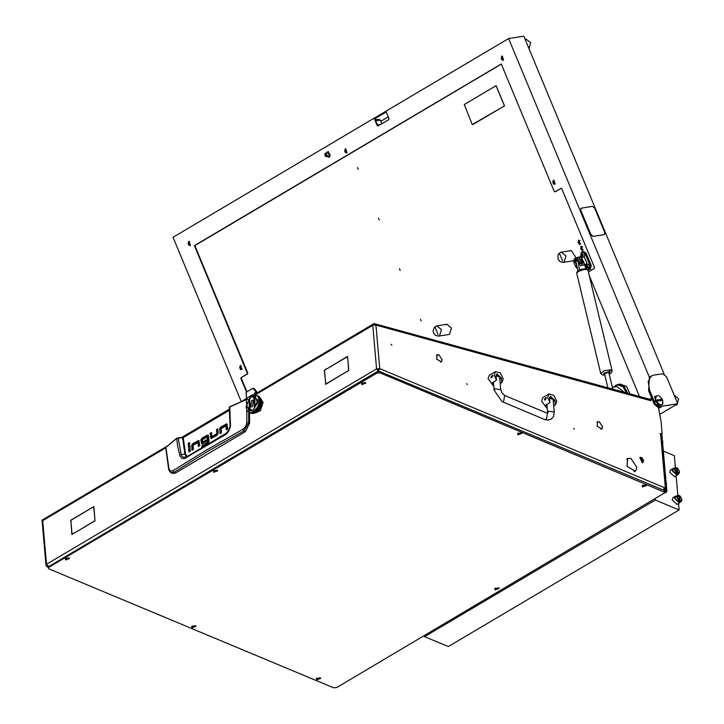 <?xml version="1.0" encoding="UTF-8"?>
<svg xmlns="http://www.w3.org/2000/svg" width="724" height="724" viewBox="0 0 724 724"><rect width="100%" height="100%" fill="white"/><g stroke="black" fill="none" stroke-linecap="round" stroke-linejoin="round"><path stroke-width="1.09" d="M466.627 383.684L467.442 384.453L466.627 383.684M573.607 428.4L574.431 429.169L573.607 428.4M442.12 359.566L438.862 354.715L441.957 359.493L441.758 360.977L442.12 359.566M602.594 426.635L599.336 421.793L602.431 426.572L602.232 428.056L602.594 426.635M636.242 469.867L636.64 467.08L630.885 458.41L636.803 467.143L636.242 469.867M391.032 344.38L391.856 345.149L391.032 344.38M627.554 458.636L627.056 458.745M634.667 471.614L635.011 471.224M663.89 489.315L664.551 488.917L665.148 489.786L664.116 490.392L664.722 490.791M664.116 490.392L663.591 489.786M649.636 399.223L650.659 398.616L652.025 398.987M94.763 517.316L93.686 506.872L91.179 508.158L93.821 506.592L94.763 517.316M74.527 532.764L71.902 534.52L71.115 523.705L72.038 534.231L74.527 532.764M346.135 372.172L348.597 370.507L347.837 359.891L348.769 370.607L346.135 372.172M347.819 359.692L347.393 356.679L327.176 368.652L347.529 356.398L347.819 359.692M325.32 381.023L325.746 384.037L345.963 372.073L325.61 384.326L325.492 381.096M325.456 380.743L324.361 370.109L327.004 368.552L324.533 370.208L325.456 380.743M71.097 523.506L70.662 520.303L91.025 508.248L70.825 520.402L71.097 523.506M94.627 517.597L95.061 520.809L74.699 532.864L94.898 520.701L94.79 517.669M241.083 401.739L252.133 394.933L252.712 395.376M378.317 371.403L378.218 369.122L378.299 371.403M658.397 407.214L661.148 422.291L662.134 433.567L661.655 433.984L660.053 433.377L661.274 434.319L666.207 490.655L665.519 489.94L660.587 433.604M665.256 492.8L666.397 492.121L665.22 491.741L666.207 490.655M441.694 361.113L441.233 361.909L436.69 359.113L441.124 361.719L441.694 361.113M597.2 425.947L597.436 421.757L599.173 421.721L597.553 421.947L597.2 425.947M602.169 428.183L601.716 428.979L597.164 426.192L601.599 428.789L602.169 428.183M436.726 358.878L436.961 354.688L438.699 354.651L437.07 354.878L436.726 358.878M636.179 470.003L635.22 471.369L627.002 466.265L635.102 471.17L636.179 470.003M627.038 466.021L627.536 458.392L630.722 458.346L627.645 458.582L627.038 466.021M664.551 488.917L664.279 487.578L663.347 490.067M650.659 398.616L650.994 400.725L375.892 325.067L379.702 368.634L664.279 487.578M253.101 395.232L374.172 323.501L374.67 325.637L374.236 323.755L374.951 323.827L374.29 323.854M374.525 324.85L375.892 325.067L374.951 323.827L650.025 399.349L650.966 400.589M378.371 371.394L378.218 369.122M48.2 566.811L46.137 565.725M46.128 565.725L48.2 566.847L376.779 371.846L379.919 371.602L664.496 490.546L665.293 492.546L380.028 372.887L376.887 373.122L48.933 567.272L48.318 568.141L48.997 568.856L333.574 687.8L336.714 687.565L665.293 492.546M374.154 323.528L372.751 325.311L255.129 394.942M42.146 521.624L42.264 519.986L167.027 446.129M601.807 428.644L602.314 428.337M441.332 361.566L441.839 361.267M42.01 520.158L42.743 520.674L46.553 564.231L376.561 368.869L372.751 325.311M249.518 412.544L250.35 412.761L249.518 412.544L249.59 423.296L245.318 431.721L175.326 473.152L172.041 473.333L170.909 472.763L173.86 472.41L172.719 470.835L170.357 471.098L168.945 468.817L169.009 470.491L170.909 472.763M199.2 440.934L192.946 445.197L192.946 449.649M197.987 442.491L199.064 442.988L199.317 445.884M189.932 446.382L189.923 451.441M189.824 443.079L189.145 444.708M217.96 429.775L217.761 434.183L212.919 436.934M211.589 433.54L211.698 438.482M227.209 424.364L220.947 428.626L220.947 433.088M225.988 425.92L227.019 426.3L227.318 429.314M204.349 437.83L202.277 439.658L202.43 443.966M206.684 440.735L203.752 442.473L202.684 442.02L206.593 439.703L206.747 441.468L201.806 443.948L200.955 440.536L201.209 439.206L202.277 439.658M208.394 435.477L206.105 436.789L206.168 437.531M208.24 437.549L208.693 442.717L207.625 442.274L207.173 437.106L208.24 437.549L207.164 437.052M201.933 447.568L201.788 445.903L207.535 442.5L208.693 442.717M208.612 442.943L202.856 446.346L202.91 446.979M175.326 473.152L173.86 472.41L206.729 451.912L243.879 430.952L242.875 429.305L205.697 450.527L172.719 470.835M245.318 431.721L243.879 430.952L248.703 422.816L246.784 422.744L245.617 426.536L242.875 429.305M249.59 423.296L248.703 422.816L248.703 412.173M168.71 469.433L165.687 447.486L176.909 438.273L182.584 437.767L178.122 437.839M194.059 443.93L192.982 443.477L191.878 444.753L192.946 445.197M192.982 443.477L198.81 440.536L199.743 445.631L198.331 446.464L197.987 442.536L199.064 442.988M197.987 442.536L193.136 445.242L193.371 449.396L191.969 450.228L191.878 444.753M188.43 446.192L189.842 445.36L190.349 451.188L188.937 452.02L188.43 446.192L189.498 446.636M189.833 443.142L188.855 442.563L188.068 444.192L188.457 444.853L189.833 443.142M213.028 436.988L211.96 436.536L216.693 433.739L217.761 434.183M217.87 433.947L216.802 433.504L216.458 429.576L217.526 430.029M216.458 429.576L217.87 428.744L218.223 432.816L216.847 435.495L211.073 438.463L210.087 433.35L211.155 433.794M210.087 433.35L211.499 432.518L211.96 436.536M222.06 427.359L220.992 426.916L219.879 428.183L220.947 428.626M220.992 426.916L226.766 423.938L227.752 429.061L226.34 429.893L225.997 425.974L227.065 426.418M227.019 426.3L225.879 425.875L221.146 428.671L221.381 432.825L219.969 433.667L219.879 428.183M203.363 438.418L202.295 437.966L204.268 436.798L204.421 438.563L202.385 439.93L202.611 442.038L203.679 442.482M202.295 437.966L201.209 439.206M206.105 436.789L205.028 436.346L207.001 435.178L208.032 435.088L208.575 436.165L209.037 441.504L208.231 443.839M201.788 445.903L202.856 446.346M207.173 437.106L205.191 438.111L205.028 436.346M229.2 407.775L229.816 406.798L246.323 399.467L248.088 399.503L246.269 399.666L246.522 403.449M246.821 409.974L246.784 422.744M225.426 434.065L224.811 435.07L227.037 433.314L228.893 430.871L230.467 426.427L229.752 406.997L246.323 399.467L248.278 399.386M168.945 468.817L165.868 447.26L176.602 438.4M186.511 456.889L184.873 454.247L181.136 454.464L178.176 437.984L176.683 438.255L183.489 437.323L229.336 410.182M187.199 456.473L185.57 454.029L184.873 454.247L182.584 437.767L229.327 410.128M230.033 425.522L229.273 407.205L246.269 399.53M165.66 447.649L176.683 438.255L177.769 446.817L180.05 456.274L181.824 458.265L184.213 458.672L224.811 435.07M230.558 424.925L228.494 430.572L225.988 433.441L186.593 456.844L186.249 457.903M187.118 456.744L183.471 457.269L182.032 456.274L181.136 454.464L179.615 455.079M254.323 394.453L254.495 393.376L255.988 391.992L252.92 388.245L246.558 392.01L246.106 392.96L246.567 398.227M256.006 392.146L257.074 392.589L255.988 391.992M255.898 391.72L256.966 392.164L254.468 388.752L253.4 388.308M642.668 462.129L643.654 460.663L641.889 457.677L640.876 457.396L642.668 462.129M643.654 460.799L642.541 462.618L640.007 457.36L641.772 457.613M639.88 457.441L642.288 462.772L642.894 462.536M499.777 378.209L499.922 379.946M501.958 382.453L500.23 383.458L501.958 382.453L503.289 378.914L500.275 372.932L495.524 371.584L494.193 375.113L496.447 380.299L491.578 383.177L493.659 384.987M495.524 371.584L489.37 375.222L488.039 378.752L493.777 386.326M492.456 375.113L492.908 375.874L491.388 377.883L490.863 377.086L492.456 375.113L492.908 375.874L491.315 377.847M501.795 382.534L501.415 378.136L496.845 373.819L496.067 375.901L496.447 380.299M553.263 400.562L553.417 402.3M553.724 405.82L555.444 404.807L556.774 401.277L553.769 395.286L549.018 393.937L547.688 397.476L549.941 402.653L545.072 405.54L547.145 407.35M549.018 393.937L542.864 397.576L541.534 401.114L547.263 408.689M545.95 397.467L546.403 398.227L544.882 400.236L544.358 399.449L545.95 397.467L546.403 398.227L544.81 400.209M555.29 404.888L554.91 400.49L550.34 396.173L549.561 398.254L549.941 402.653M254.169 413.277L260.387 410.761L263.084 402.454L260.468 398.2M254.296 413.332L260.332 410.743L263.029 402.426L260.595 398.254M256.296 412.119L261.319 407.802L261.237 405.992M261.491 405.811L258.73 410.3M257.156 411.377L258.64 410.381L261.563 403.657M252.739 410.915L257.988 400.064L251.454 396.191L250.124 397.186L246.178 406.617L252.739 410.915M253.174 411.875L257.391 407.268L258.595 404.273L259.056 400.182L258.341 397.322L256.975 395.639L254.323 394.942L251.798 395.865M261.21 401.594L257.101 411.422M258.93 396.417L258.26 396.064M259.4 396.77L258.785 396.354L259.4 396.77M260.133 397.666L260.396 398.082M260.658 398.671L260.866 399.241M260.667 399.485L260.676 398.996M261.02 399.856L261.138 400.562M261.228 401.829L260.975 400.245M261.21 401.349L260.749 405.168L259.491 408.291L255.735 412.499M255.219 412.508L255.889 412.282M250.558 412.979L251.092 413.196M251.681 413.395L252.54 413.495L251.671 413.368M246.196 407.033L246.413 408.752M252.522 413.232L251.626 413.241L252.54 413.214M252.341 413.341L253.255 413.214L252.323 413.304M253.065 413.368L253.997 413.132L253.047 413.323M250.938 413.078L251.798 413.187L250.929 413.06M246.92 410.164L247.4 410.997M253.807 413.332L254.748 412.988L253.771 413.286M249.789 412.653L249.264 412.427M249.889 412.698L250.721 412.915L249.889 412.689M250.558 412.924L251.427 413.033L250.558 412.906M248.133 411.784L249.662 412.571M252.884 413.06L251.97 413.187L252.902 413.033M252.694 413.214L253.626 412.979L252.667 413.169M253.436 413.178L254.377 412.834L253.4 413.132M251.255 413.087L252.151 413.078L251.246 413.06M247.518 411.114L248.061 411.73M255.246 412.58L255.862 412.345M250.187 412.771L251.056 412.879L250.187 412.752M250.884 412.933L251.78 412.924L250.875 412.906M253.255 412.825L252.323 413.06L253.282 412.789M253.065 413.015L254.006 412.671L253.029 412.979M253.807 412.915L254.748 412.463L253.771 412.87M251.599 413.024L252.513 412.906L251.581 412.988M256.224 411.856L255.301 412.508L256.251 411.793M256.332 412.083L256.812 411.694M254.558 412.743L255.491 412.191L254.513 412.707M252.169 413.341L251.309 413.232L252.187 413.323M251.997 413.395L252.893 413.386L251.988 413.368M246.495 409.033L246.929 410.227M250.685 412.716L249.816 412.617L250.694 412.698M250.513 412.78L251.409 412.771L250.504 412.743M251.228 412.87L252.142 412.752L251.21 412.834M249.147 412.381L249.979 412.599L249.137 412.327M253.436 412.761L254.377 412.309L253.4 412.716M254.187 412.589L255.119 412.037L254.142 412.553M256.405 411.712L257.282 410.87L256.332 411.694M257.4 411.132L257.844 410.653M254.929 412.354L255.853 411.703L254.875 412.327M258.649 396.879L259.138 397.711L258.604 396.897M259.047 397.277L258.486 396.544L259.038 397.313M258.911 396.897L258.287 396.254L258.911 396.924M258.848 397.729L259.183 398.716L258.785 397.729M259.183 398.191L258.767 397.277L259.174 398.245M258.287 396.1L257.717 395.838L258.287 396.109M258.739 396.571L258.061 396.037L258.739 396.598M258.866 398.834L259.02 399.793M259.138 399.286L258.875 398.227L259.12 399.34M258.115 396.39L258.676 397.123L258.079 396.399M258.54 396.743L257.916 396.1L258.54 396.77M258.368 396.417L257.69 395.874L258.368 396.444M257.536 395.766L256.975 395.53M257.916 395.947L257.382 395.693M258.16 396.155L257.427 395.72L258.16 396.164M258.477 397.63L258.776 398.481M257.545 395.947L258.169 396.589L257.518 395.956M257.997 396.263L257.319 395.72L257.997 396.281M257.789 396.001L257.056 395.557L257.789 396.01M257.925 396.616L258.341 397.322M258.305 396.969L257.744 396.227L258.296 397.005M259.59 398.037L259.934 399.024L259.536 398.037M259.925 398.499L259.509 397.594L259.916 398.553M259.88 398.019L259.391 397.195L259.871 398.064M259.608 399.078L259.789 400.191L259.545 399.06M259.889 399.594L259.617 398.535L259.862 399.657M259.038 396.571L259.654 397.204L259.002 396.58M259.789 397.585L259.228 396.852L259.78 397.63M259.047 401.648L258.93 402.734M259.445 400.263L259.464 401.476L259.382 400.227M259.654 400.825L259.554 399.648L259.617 400.888M259.219 402.146L259.283 400.897L259.174 402.218M259.138 397.44L259.554 398.345L259.083 397.44M259.509 397.865L259.02 397.042L259.5 397.91M259.418 397.431L258.857 396.698L259.409 397.467M259.246 398.381L259.518 399.44L259.192 398.372M259.554 398.87L259.219 397.883L259.536 398.924M258.432 396.191L259.111 396.725L258.414 396.2M258.902 396.462L258.169 396.028L258.902 396.481M258.658 396.263L258.097 395.992M259.283 397.051L258.658 396.408L259.283 397.087M259.174 399.494L259.283 400.671L259.12 399.476M259.418 400.037L259.237 398.924L259.391 400.101M259.056 400.182L259.074 401.223M256.341 395.268L256.975 395.639M256.948 395.566L257.626 396.109L256.929 395.576M257.418 395.838L256.685 395.404L257.418 395.856M257.174 395.648L256.604 395.376M257.201 395.82L257.735 396.372M255.337 410.155L254.586 410.87M255.255 410.535L256.106 409.612L255.192 410.526M255.952 410.074L256.758 409.078L255.88 410.074M260.749 403.856L260.45 405.159L260.712 403.793M260.966 404.182L261.083 403.512M257.988 407.902L257.282 409.033L257.988 407.811M257.898 408.445L258.549 407.268L257.825 408.472M258.486 407.829L259.074 406.607L258.414 407.865M256.631 409.576L257.391 408.508L256.558 409.585M259.997 405.25L259.545 406.526L259.97 405.168M260.016 405.847L260.396 404.553L259.952 405.902M259.038 407.187L259.563 405.938L258.966 407.232M256.314 408.988L255.626 409.838M256.26 409.422L257.02 408.354L256.187 409.431M261.183 402.653L261.21 402.001M260.685 403.015L260.459 404.309L260.631 402.96M260.794 403.612L260.939 402.336L260.74 403.675M258.178 407.114L257.527 408.291L258.169 407.024M258.115 407.675L258.703 406.454L258.043 407.712M258.667 407.033L259.192 405.784L258.595 407.078M256.911 408.87L257.617 407.748L256.83 408.888M260.025 404.399L259.644 405.693L259.988 404.327M260.07 404.997L260.378 403.702L260.007 405.06M259.174 406.372L259.626 405.096L259.102 406.417M257.174 407.666L256.567 408.635M260.93 400.888L260.948 402.101L260.866 400.852M261.201 401.187L261.038 400.272M260.568 402.182L260.423 403.458L260.513 402.128M260.712 402.77L260.767 401.521L260.658 402.843M258.332 406.3L257.744 407.522L258.314 406.218M258.296 406.879L258.821 405.63L258.224 406.924M258.803 406.218L259.255 404.942L258.73 406.264M257.156 408.137L257.807 406.96L257.083 408.164M260.007 403.549L259.699 404.843L259.97 403.485M260.088 404.155L260.305 402.861L260.025 404.218M259.273 405.54L259.654 404.245L259.21 405.594M254.739 411.232L253.816 411.893L254.767 411.169M255.282 411.25L256.16 410.408L255.219 411.232M253.074 412.119L254.006 411.567L253.02 412.083M257.509 409.386L256.703 410.39L257.518 409.304M257.373 409.884L258.133 408.816L257.301 409.893M258.025 409.341L258.73 408.209L257.943 409.359M255.997 410.843L256.848 409.92L255.934 410.834M259.816 406.924L259.228 408.146L259.807 406.834M259.988 407.232L260.26 406.58M258.64 408.761L259.292 407.576L258.568 408.788M255.092 410.689L254.187 411.44L255.11 410.617M255.626 410.689L256.477 409.766L255.563 410.68M254.278 411.123L253.491 411.685M260.568 405.73L260.767 405.051M257.762 408.662L257.002 409.73L257.771 408.571M257.654 409.187L258.359 408.055L257.572 409.205M258.269 408.598L258.921 407.422L258.197 408.626M256.323 410.227L257.129 409.232L256.251 410.227M259.934 406.092L259.409 407.35L259.907 406.01M259.916 406.68L260.368 405.404L259.853 406.734M258.857 407.983L259.445 406.77L258.785 408.019M260.35 399.386L260.531 400.508L260.287 399.367M260.631 399.901L260.368 398.843L260.604 399.965M260.676 399.34L260.332 398.354L260.649 399.395M260.188 400.571L260.206 401.784L260.124 400.535M260.396 401.132L260.296 399.965L260.359 401.196M258.468 404.716L258.079 405.802M258.531 405.223L258.911 403.938L258.468 405.277M258.957 404.535L259.264 403.241L258.893 404.598M259.816 401.874L259.681 403.15L259.771 401.82M259.961 402.463L260.025 401.214L259.916 402.526M259.346 403.838L259.563 402.553L259.283 403.901M259.997 398.689L260.26 399.748L259.934 398.68M260.305 399.186L259.961 398.191L260.278 399.241M260.296 398.662L259.88 397.748L260.287 398.707M259.916 399.811L260.025 400.978L259.862 399.784M260.16 400.345L259.979 399.232L260.133 400.408M260.251 398.173L259.762 397.349L260.242 398.218M258.848 403.168L258.595 404.273M258.966 403.684L259.192 402.399L258.911 403.748M259.654 401.06L259.59 402.309L259.599 401.015M259.835 401.63L259.816 400.417L259.789 401.702M259.31 402.987L259.445 401.72L259.255 403.06M260.667 400.119L260.767 401.286L260.604 400.091M260.912 400.662L260.721 399.539L260.875 400.725M260.396 401.368L260.332 402.616L260.341 401.322M260.577 401.947L260.559 400.725L260.531 402.01M258.441 405.467L257.925 406.725L258.423 405.386M258.432 406.064L258.884 404.779L258.359 406.11M258.902 405.377L259.283 404.092L258.839 405.44M257.898 406.227L257.391 407.268M259.934 402.707L259.717 403.992L259.889 402.644M260.052 403.304L260.197 402.028L259.997 403.368M259.328 404.689L259.635 403.395L259.264 404.752M251.771 395.874L250.975 396.444M251.038 412.617L250.142 412.626L251.065 412.58M250.857 412.716L251.771 412.599L250.839 412.68M251.581 412.743L252.513 412.517L251.554 412.707M253.816 412.436L254.748 411.875L253.762 412.399M256.748 411.151L257.59 410.227L256.676 411.142M257.445 410.698L258.251 409.703L257.373 410.698M255.301 411.911L256.206 411.16L255.237 411.884M258.377 409.983L258.776 409.422M251.21 412.589L252.142 412.354L251.174 412.526M251.952 412.553L252.893 412.209L251.916 412.508M254.377 411.721L253.445 412.282L254.405 411.666M254.929 411.757L255.834 411.006L254.866 411.73M252.694 412.445L253.635 411.992L252.658 412.409M257.219 410.074L256.377 410.997L257.237 409.992M257.074 410.544L257.88 409.54L257.002 410.544M257.744 410.037L258.504 408.969L257.672 410.046M255.662 411.404L256.54 410.562L255.59 411.386M259.255 408.671L259.59 408.055M258.396 409.494L259.102 408.372L258.314 409.512M250.984 396.426L250.432 396.906M261.219 401.558L261.925 402.761L261.174 403.368M261.21 402.969L261.237 402.028M253.472 400.101L251.762 400.327L250.613 406.96L252.323 406.734L253.472 400.101L251.816 400.354L250.64 406.969M248.92 411.078L252.712 410.599L257.608 402.825L255.246 396.01L251.427 396.49L246.54 404.254L248.893 411.069L252.658 410.571L257.554 402.806L255.246 396.01M249.337 399.956L249.192 409.92M250.07 407.992L249.907 400.716L249.3 399.91L249.11 409.947L250.649 409.494L249.889 408.255M254.205 398.806L254.178 406.354L254.785 407.159L254.975 397.114L253.436 397.576L254.26 398.824L254.233 406.372L254.803 407.132M254.957 397.159L253.491 397.594L254.07 399.087M582.485 250.495L581.987 250.676L580.784 246.386L581.281 246.196L582.485 250.495M579.969 244.431L579.471 244.612L578.259 240.314L578.757 240.133L579.969 244.431M421.178 320.958L420.481 319.275L421.178 320.94M400.173 270.396L399.467 268.704L400.173 270.396M379.159 219.825L378.462 218.141L379.159 219.815M358.154 169.262L357.448 167.579L358.154 169.262M573.489 260.731L562.919 262.441L564.059 262.025L565.942 255.907L561.29 252.169L560.141 252.586M445.722 324.696L446.871 324.28L451.523 328.026L449.64 334.135L448.491 334.551L438.391 336.153L439.54 335.737L441.423 329.628L436.762 325.881L435.622 326.298M570.24 250.984L571.39 250.567L576.005 257.961M378.426 125.768L377.394 124.899L380.806 124.365M378.715 119.388L380.299 120.13L375.711 120.854L377.394 124.899M380.299 120.13L381.81 123.768M579.11 241.183L579.761 243.508L579.11 241.183M578.865 240.296L578.123 242.748L579.87 244.477L578.014 242.631L578.965 240.241M581.634 247.255L582.558 249.481L581.634 247.255M582.386 250.549L580.539 248.694L581.481 246.305M581.39 246.368L580.648 248.821L582.395 250.549M380.788 121.306L388.254 116.89M327.031 156.583L329.646 157.162L328.062 151.533L326.452 152.918M329.221 157.352L327.492 156.511M326.913 152.845L328.298 151.515M651.256 375.955L648.152 381.521L649.645 390.2L655.247 403.684L658.94 406.689L677.764 403.702L666.56 376.733L662.867 373.729L653.229 375.258L649.337 377.222L648.623 390.806L654.225 404.291L657.917 407.295L661.591 406.716L658.632 408.463M241.219 401.485L173 237.3L374.127 118.229L377.213 125.65L378 126.021L388.761 119.65L388.996 118.673L385.919 111.252L508.646 38.598L523.796 36.2L664.134 373.964M508.646 38.598L649.337 377.222M377.213 125.65L374.869 118.836L375.765 118.645M375.783 118.691L374.516 118.845L386.209 111.976M589.336 275.826L639.455 396.453M247.065 374.064L241.164 377.557L247.518 373.991L247.065 374.064L247.291 373.086L194.349 245.662L501.298 63.947L554.24 191.371L555.498 191.67L561.326 188.222M561.263 188.204L555.036 191.742M560.928 188.258L561.724 188.629L594.495 267.509L594.259 268.486L588.404 271.952M241.626 377.476L240.938 378.534L246.54 392.028M240.938 378.534L241.164 377.557M501.361 64.11L194.81 245.59L247.753 373.014L247.518 373.991M194.81 245.59L194.349 245.662M246.938 391.793L241.4 378.462M377.666 125.578L378.064 125.985M386.091 111.994L385.811 111.315L374.236 118.175L374.516 118.845M677.764 403.702L659.709 414.399M525.38 40.01L527.877 46.019M529.018 48.77L530.638 42.644L526.031 39.051L525.045 39.205M324.949 153.841L325.945 152.999L327.519 155.832L326.524 156.665L325.311 156.167M325.945 152.999L328.696 152.565L330.28 155.388L329.275 156.23L326.524 156.665M627.789 393.25L624.269 386.453L618.169 384.381L615.373 385.548M629.934 393.838L626.586 386.417L620.197 384.064L618.169 384.381M624.35 392.308L616.975 386.643L612.368 387.367M626.477 392.888L623.002 386.725L617.31 384.897L613.3 387.222M627.482 393.168L624.07 386.707L617.31 384.897M345.583 150.121L345.62 151.569M344.796 150.583L345.104 151.778L345.81 151.805L345.665 149.986L344.796 150.583M344.941 149.913L345.828 151.85L344.941 149.913M345.167 148.9L345.692 148.692L346.877 152.664L346.353 152.873L345.294 152.601L345.167 148.9M346.416 152.864L346.995 152.646L345.746 148.682M240.576 366.851L239.698 367.339L239.906 368.199L240.748 368.561L241.11 367.855L240.658 366.715L240.015 366.661L239.716 367.339L240.404 367.231M239.943 366.634L240.821 368.579L239.943 366.634M240.16 365.629L240.685 365.421L241.87 369.394L241.345 369.602L240.287 369.331L240.16 365.629M241.409 369.593L241.997 369.376L240.748 365.412M240.386 367.231L240.621 368.299M553.679 181.498L553.715 182.946M552.883 181.959L553.199 183.154L553.896 183.181L553.751 181.362L552.883 181.959M553.036 181.281L553.923 183.226L553.036 181.281M553.254 180.267L553.779 180.068L554.964 184.041L554.439 184.249L553.38 183.977L553.254 180.267M554.503 184.24L555.091 184.023L553.842 180.059M496.166 85.667L504.538 105.912L472.274 124.546L464.274 104.509L496.04 85.704L504.447 105.93L472.636 124.754M674.904 405.395L676.714 404.879L678.623 398.897L674.153 394.996M189.036 242.802L188.177 243.291M188.249 243.255L188.557 244.459L189.254 244.486L189.118 242.658L188.249 243.255M188.394 242.585L189.281 244.531L188.394 242.585M188.611 241.572L189.136 241.363L190.331 245.346L189.806 245.554L188.738 245.273L188.611 241.572M189.86 245.536L190.448 245.327L189.199 241.354M188.837 243.183L189.073 244.25M502.13 57.449L502.175 58.897M501.343 57.902L501.66 59.106L502.356 59.133L502.212 57.305L501.343 57.902M501.497 57.232L502.375 59.178L501.497 57.232M501.714 56.219L502.239 56.01L503.424 59.992L502.899 60.192L501.841 59.92L501.714 56.219M502.963 60.183L503.551 59.974L502.302 56.001M357.457 167.588L358.145 169.253L357.457 167.588M399.476 268.722L400.164 270.378L399.476 268.722M592.422 206.367L581.11 208.213L580.865 210.349L590.947 234.621L593.164 236.422L604.486 234.576L604.721 232.44L594.639 208.168L592.422 206.367M580.865 210.349L590.947 234.621M593.164 236.422L604.187 234.685M580.766 210.412L581.055 208.25M593.065 236.486L590.847 234.685M655.491 396.299L656.27 396.073L655.383 400.417L655.491 396.299L654.469 396.915L658.107 405.675L659.13 405.069L655.826 401.494L655.32 401.802L654.867 400.725L655.383 400.417M662.053 400.399L661.718 399.639L662.252 399.214L659.401 396.028M663.048 402.2L662.569 404.526L662.704 400.3L656.315 401.304L659.917 404.834L659.13 405.069M658.107 405.675L662.569 404.526M656.27 396.073L658.659 395.693M662.252 399.214L655.872 400.227M662.297 404.454L659.917 404.834M655.826 401.494L656.315 401.304M661.718 399.639L654.867 400.725M581.137 256.405L575.562 258.124L575.155 261.69L573.879 262.45L574.286 258.884L575.562 258.124M577.643 269.075L575.562 266.495L573.879 262.45M582.539 251.753L583.689 251.572L586.205 253.291L585.055 253.472L582.539 251.753L581.119 252.776M587.689 269.699L589.173 269.518L590.096 265.608L591.246 265.427L586.205 253.291M591.246 265.427L590.322 269.337L588.512 269.762M590.096 265.608L585.055 253.472M575.562 266.495L576.838 265.735L575.155 261.69M576.204 263.074L576.014 262.278M575.743 261.011L576.639 264.875M582.223 262.169L583.725 262.025L582.069 259.228L582.223 262.169M583.58 262.26L583.119 263.084L579.589 263.735L580.467 265.753L586.024 264.568M582.051 263.038L580.847 259.246L581.788 259.228M580.612 259.464L581.001 263.02M586.313 264.079L580.739 265.627L584.829 264.749L586.521 263.988L586.911 263.029L584.087 256.739L577.218 258.368L578.096 260.35L581.381 259.129M586.494 263.952L580.467 265.753M584.123 256.776L586.883 262.993M579.852 263.482L578.096 260.35M580.304 259.563L578.096 260.332L578.775 260.45L580.06 263.364M586.911 263.029L586.521 263.988M586.431 267.735L587.445 267.907M586.739 267.98L587.064 268.414L588.015 267.518L588.042 266.396L587.01 265.554L586.114 266.541L586.739 267.98M586.748 266.061L586.938 267.645M586.024 267.581L588.051 266.387L586.024 267.581M586.612 269.038L585.834 267.925L586.187 264.866L587.436 264.061L589.825 265.699L588.313 269.636L587.598 269.599M588.404 269.627L589.997 265.672L587.517 264.052M581.39 255.599L582.395 255.771M581.698 255.844L582.024 256.278L582.974 255.382L583.001 254.26L581.969 253.418L581.073 254.405L581.698 255.844M581.698 253.925L581.897 255.509M580.983 255.445L583.01 254.251L580.983 255.445M581.897 257.165L580.793 255.789L581.146 252.73L582.395 251.925L584.784 253.563L584.259 257.002M584.304 257.092L584.956 253.536L582.476 251.916M608.956 373.122L609.508 372.245L608.667 371.72L603.726 373.629L604.621 374.154M577.444 258.875L579.589 269.853M584.784 264.894L585.734 268.839M577.363 260.559L575.824 261.473L578.033 270.686M575.824 261.473L576.358 259.283L577.363 258.685M213.806 472.374L217.607 470.392L213.426 470.754L213.806 472.374M192.068 627.862L195.878 625.88L191.688 626.251L192.068 627.862M517.977 434.925L521.787 432.943L517.597 433.314L517.977 434.925M65.712 560.041L69.522 558.059L65.332 558.421L65.712 560.041M361.9 384.697L365.701 382.715L361.52 383.087L361.9 384.697M316.705 679.954L320.515 677.972L316.325 678.343L316.705 679.954M642.613 487.017L646.423 485.035L642.233 485.406L642.613 487.017M495.171 589.97L498.981 587.988L494.791 588.359L495.171 589.97M361.765 382.906L361.629 383.494M364.606 383.376L362.634 383.439L363.738 383.874L364.606 383.376M363.167 383.177L364.082 383.114M364.987 382.58L361.629 383.62L362.335 384.308L365.692 383.267L364.987 382.58M365.665 383.141L365.439 382.589M364.145 383.738L364.091 383.005M642.478 485.225L642.342 485.813M645.319 485.695L643.355 485.759L644.451 486.202L645.319 485.695M643.88 485.496L644.803 485.433M645.708 484.899L642.342 485.94L643.048 486.628L646.405 485.587L645.708 484.899M646.378 485.46L646.152 484.908M316.569 678.162L316.433 678.75M319.411 678.632L317.447 678.696L318.542 679.139L319.411 678.632M317.972 678.433L318.895 678.37M319.8 677.836L316.433 678.877L317.139 679.564L320.506 678.524L319.8 677.836M320.479 678.397L320.243 677.845M318.949 678.994L318.904 678.261M213.671 470.582L213.535 471.161M216.512 471.043L214.548 471.107L215.643 471.55L216.512 471.043M215.073 470.853L215.996 470.781M216.892 470.247L213.535 471.288L214.241 471.976L217.598 470.935L216.892 470.247M217.571 470.808L217.345 470.256M65.576 558.249L65.441 558.837M68.418 558.711L66.454 558.783L67.549 559.218L68.418 558.711M66.979 558.521L67.902 558.457M68.807 557.923L65.441 558.964L66.146 559.652L69.513 558.602L68.807 557.923M69.477 558.476L69.251 557.933M67.956 559.082L67.911 558.349M517.841 433.133L517.705 433.721M520.683 433.604L518.719 433.667L519.814 434.101L520.683 433.604M519.244 433.404L520.167 433.341M521.072 432.807L517.705 433.848L518.411 434.536L521.778 433.495L521.072 432.807M521.751 433.368L521.515 432.816M520.221 433.966L520.176 433.233M191.932 626.07L191.797 626.658M194.774 626.541L192.81 626.604L193.905 627.047L194.774 626.541M193.335 626.341L194.267 626.169M195.163 625.744L191.797 626.785L192.503 627.473L195.869 626.432L195.163 625.744M195.842 626.305L195.607 625.753M194.322 626.957L194.249 626.215M495.035 588.178L494.899 588.766M497.877 588.648L495.913 588.712L497.008 589.155L497.877 588.648M496.438 588.449L497.361 588.386M498.266 587.852L494.899 588.893L495.605 589.58L498.972 588.54L498.266 587.852M498.945 588.413L498.709 587.861M665.329 491.677L665.79 490.727M666.171 490.89L666.858 491.18L661.863 434.056M666.858 491.18L666.397 492.121M665.971 481.017L666.252 484.229M662.324 439.405L662.605 442.617M680.117 502.103L679.42 502.999L674.56 498.411L675.392 496.193L676.515 496.012M675.392 496.193L672.976 497.623L672.144 499.841L677.003 504.429L679.42 502.999M677.7 474.464L677.003 475.351L672.144 470.763L672.976 468.555L674.098 468.374M672.976 468.555L670.551 469.985L669.718 472.193L674.587 476.79L677.003 475.351M677.628 495.352L675.809 496.429L675.067 498.411L679.411 502.519L681.239 501.442L678.886 501.461L679.275 501.225L676.886 497.334L677.628 495.352L679.04 495.388L679.501 500.746L677.42 497.288L679.04 495.388M679.067 495.723L679.881 495.741L680.117 501.578M675.211 467.713L673.392 468.79L672.641 470.772L676.994 474.881L678.813 473.795L676.469 473.813L674.469 469.686L675.211 467.713L676.614 467.749L677.085 473.098L674.994 469.65L676.614 467.749M676.65 468.075L677.465 468.102L677.7 473.939M679.275 501.225L679.501 500.746M676.859 473.587L677.085 473.098M677.311 474.166L676.777 468.156M679.727 501.813L679.202 495.795M438.925 642.641L439.794 643.003M677.465 468.102L679.555 471.695L677.926 473.451M679.881 495.741L681.981 499.334L680.352 501.099M439.052 642.695L439.613 643.111M679.564 471.831L678.813 473.795M681.981 499.479L681.239 501.442M679.103 509.958L655.329 500.022L424.563 636.64L448.337 646.577L679.103 509.958L678.542 503.515M424.563 636.64L424.472 635.609M663.347 451.043L674.352 455.649L675.401 467.614M676.125 475.876L677.818 495.261M655.238 498.999L655.329 500.022M165.687 447.894L42.743 520.674M661.256 434.228L661.655 433.984M42.055 520.674L45.938 565.1L46.553 564.231L48.2 566.765M378.218 371.403L376.561 368.869L379.702 368.634L378.444 371.394M45.938 565.1L47.304 566.964L48.209 566.892M183.299 437.423L182.52 437.613M197.788 440.635L198.856 441.088M191.607 446.156L192.675 446.608M188.068 444.192L189.136 444.636M211.499 437.721L210.431 437.269M225.798 424.065L226.865 424.517M219.616 429.594L220.684 430.038M202.222 443.16L201.145 442.717M200.955 440.536L202.032 440.988M208.078 435.622L207.001 435.178M185.57 454.029L183.29 437.549L229.345 410.282M254.893 394.109L254.269 393.847M254.495 393.376L255.463 393.775M256.739 393.023L255.78 392.616M500.13 378.887L501.415 378.136M553.625 401.25L554.91 400.49M494.112 390.2L502.058 401.63L503.605 401.422L504.637 395.458L501.841 392.698L500.773 389.612L495.035 388.897L494.112 390.2L493.406 382.1M504.637 395.458L547.434 413.341L546.394 419.305L544.855 419.513L547.67 420.146L551.073 419.296L553.552 416.526L554.267 411.974L553.172 399.485L549.543 398.119M547.579 413.404L548.53 411.259L554.267 411.974M496.103 375.014L498.981 375.774L499.678 377.132L496.058 375.765M580.196 240.694L578.874 240.612L580.268 243.979L580.666 243.626M582.72 246.766L581.39 246.676L582.793 250.052L583.182 249.699M247.291 373.086L247.753 373.014M658.94 406.689L657.917 407.295M649.645 390.2L648.623 390.806M655.247 403.684L654.225 404.291M325.004 153.723L326.995 155.723L325.221 156.085L324.832 154.058M326.587 155.533L324.967 154.275L326.587 155.533M345.411 150.936L344.714 151.044M345.601 151.361L344.914 151.47M345.348 150.149L344.896 150.221M240.404 367.665L239.716 367.774M240.594 368.091L239.906 368.199M240.341 366.878L239.888 366.95M553.498 182.312L552.81 182.421M553.688 182.738L553 182.846M553.444 181.525L552.982 181.597M188.855 243.617L188.168 243.726M189.045 244.033L188.358 244.142M188.801 242.821L188.349 242.893M501.958 58.264L501.27 58.373M502.148 58.68L501.461 58.789M501.895 57.468L501.442 57.54M438.065 334.533L435.26 327.791L438.065 334.533M562.584 260.821L559.779 254.079L562.584 260.821M581.254 257.382L580.983 256.73M579.87 259.418L579.019 257.5M582.277 264.884L581.426 262.966M584.657 264.758L583.598 262.35M582.241 259.264L581.408 257.373M584.802 264.713L583.671 262.151M582.431 259.337L581.544 257.328M587.3 268.043L586.775 268.133M586.793 267.084L586.105 267.192M586.802 266.432L586.114 266.541M582.259 255.907L581.734 255.997M581.752 254.948L581.064 255.056M581.761 254.296L581.073 254.405M588.015 270.333L586.368 269.31L579.933 270.197L576.675 273.048L577.508 271.093L581.779 269.138L585.988 268.885L588.015 270.333L612.133 370.905L610.477 369.883L604.051 370.769L600.784 373.62L602.821 375.077L604.857 375.15M609.183 374.055L610.133 370.86L603.11 375.014L604.848 375.086M585.689 268.939L577.272 271.735M664.605 491.831L664.496 490.546M380.028 372.887L379.919 371.602M376.887 373.122L376.779 371.846M48.933 567.272L48.816 565.996M363.674 383.177L363.738 383.874M363.213 383.159L363.267 383.865M644.387 485.496L644.451 486.202M643.926 485.478L643.989 486.184M318.479 678.433L318.542 679.139M318.017 678.415L318.08 679.121M215.58 470.844L215.643 471.55M215.118 470.835L215.173 471.532M67.486 558.521L67.549 559.218M67.024 558.503L67.088 559.209M519.751 433.404L519.814 434.101M519.289 433.386L519.352 434.092M193.842 626.341L193.905 627.047M193.38 626.323L193.444 627.029M194.258 626.242L194.313 626.903M496.945 588.449L497.008 589.155M496.483 588.431L496.546 589.137M626.712 459.134L627.645 458.582M634.17 471.731L635.102 471.17M436.382 355.285L437.07 354.878M600.902 429.205L601.599 428.789M596.857 422.363L597.553 421.947M440.427 362.127L441.124 361.719M229.273 409.286L181.371 437.64M661.284 434.4L661.98 433.984M253.156 395.168L252.477 394.888M47.304 566.964L48.246 567.354M197.942 442.418L199.01 442.871M212.956 437.006L211.888 436.554M207.118 436.988L208.195 437.441M253.264 388.2L254.332 388.652M555.444 404.807L553.724 405.829M549.588 397.376L552.475 398.128L553.172 399.485M500.773 389.612L499.678 377.132M547.606 412.553L546.891 404.463M502.058 401.63L544.855 419.513M257.282 411.259L256.929 411.585M246.178 406.617L246.196 407.114M250.124 397.186L250.486 396.852M375.294 119.867L379.041 119.27M554.874 191.806L555.326 191.733M324.832 154.049L325.402 156.266M345.873 151.533L345.348 151.615M240.866 368.263L240.35 368.344M553.969 182.91L553.444 182.991M188.855 243.183L188.168 243.291M189.326 244.205L188.801 244.287M502.42 58.852L501.904 58.934M446.871 324.28L436.762 325.881L434.409 327.212L433.178 330.669L433.495 332.705L435.26 335.284L438.391 336.153M571.39 250.567L561.29 252.169L558.937 253.5L557.996 255.156L558.014 258.993L559.788 261.572L562.919 262.441M583.725 262.025L583.499 262.604M582.069 259.228L581.453 259.138M588.024 267.799L587.517 267.88M587.245 265.979L586.558 266.088M587.074 267.627L586.377 267.735M582.983 255.662L582.476 255.744M582.205 253.843L581.517 253.952M582.024 255.491L581.336 255.599M612.133 370.905L611.3 372.851L609.192 374.109M576.675 273.048L600.784 373.62M607.889 387.783L604.287 372.751M612.794 389.132L608.622 371.711M48.318 568.141L48.2 566.856M364.082 383.05L364.145 383.756M318.886 678.316L318.949 679.012M67.893 558.394L67.956 559.1M520.158 433.278L520.221 433.984M666.505 482.98L666.288 484.637M662.867 441.368L662.641 443.025"/></g></svg>
